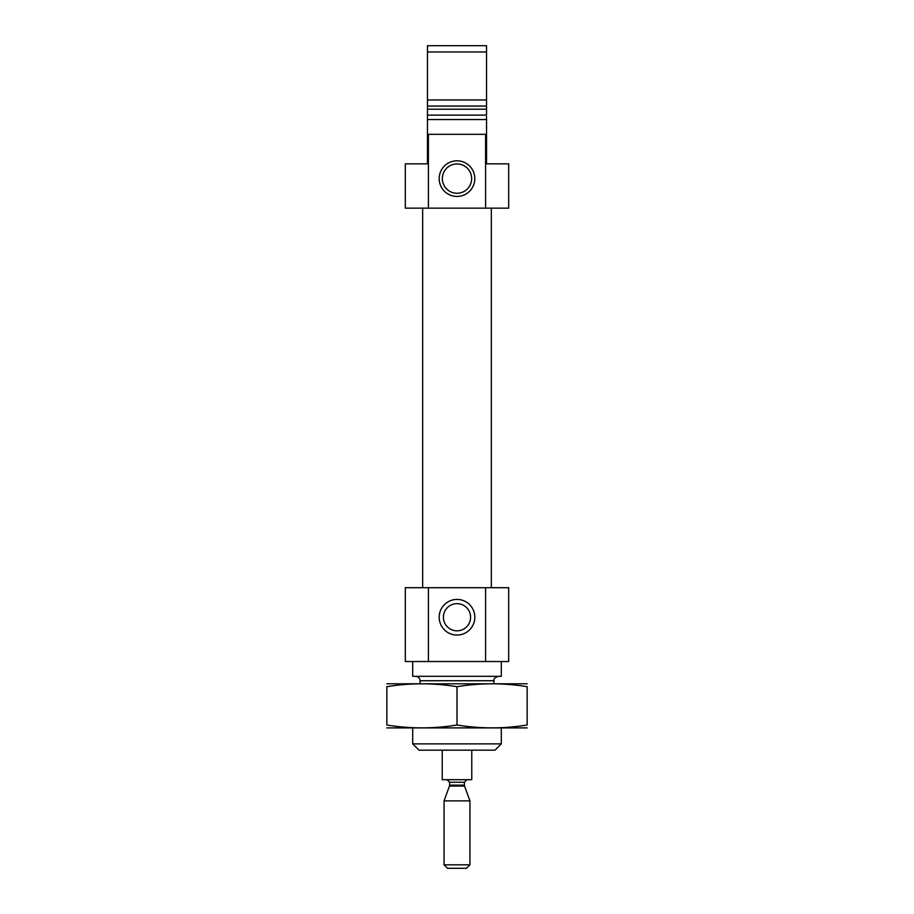 <?xml version="1.0" encoding="UTF-8"?>
<svg xmlns="http://www.w3.org/2000/svg" width="914" height="914" viewBox="0 0 914 914"><rect width="100%" height="100%" fill="white"/><g stroke="black" fill="none" stroke-linecap="round" stroke-linejoin="round"><path stroke-width="1.37" d="M470.584 617.236A13.584 13.584 0 0 0 450.202 605.468A13.584 13.584 0 0 0 450.202 629.003A13.584 13.584 0 0 0 470.584 617.236M486.534 116.489L486.534 163.846L508.687 163.846L508.687 208.152L485.597 208.152L485.597 134.312L486.534 134.312M427.466 134.312L428.403 134.312L428.403 208.152L405.313 208.152L405.313 163.846L427.466 163.846L427.466 45.7L486.534 45.7L486.534 114.479M486.534 99.969L486.534 109.189L427.466 109.189L427.466 99.969L486.534 99.969M428.403 134.312L485.597 134.312M427.466 119.54L486.534 119.54M427.466 51.972L486.534 51.972M428.403 208.152L485.597 208.152M501.306 743.882L412.694 743.882L418.966 750.154L495.034 750.154L501.306 743.882L501.306 728.001M412.694 743.882L412.694 728.001M420.074 683.695L420.074 680.736L493.926 680.736C494.623 679.925 492.166 678.634 498.347 676.314M415.653 676.314C418.338 676.577 419.812 678.051 420.074 680.736M412.694 661.542L412.694 676.314L501.306 676.314L501.306 661.542M428.403 587.702L508.687 587.702L508.687 661.542L405.313 661.542L405.313 587.702L428.403 587.702L428.403 661.542M474.823 617.236A17.823 17.823 0 0 0 448.089 601.812A17.823 17.823 0 0 0 448.089 632.671A17.823 17.823 0 0 0 474.823 617.236M485.597 587.702L485.597 661.542M422.668 587.702L422.668 208.152M474.823 178.618A17.823 17.823 0 0 0 448.089 163.183A17.823 17.823 0 0 0 448.089 194.042A17.823 17.823 0 0 0 474.823 178.618M427.466 116.489L427.466 114.479M471.647 178.618A14.647 14.647 0 0 0 449.677 165.925A14.647 14.647 0 0 0 449.677 191.3A14.647 14.647 0 0 0 471.647 178.618M386.851 727.898L527.149 727.898M386.851 724.996C386.851 728.812 386.851 728.812 386.851 724.996L386.851 686.7C386.851 682.872 386.851 682.872 386.851 686.7C410.237 682.872 433.613 682.872 457 686.7C480.387 682.872 503.763 682.872 527.149 686.7C527.149 682.872 527.149 682.872 527.149 686.7L527.149 724.996C527.149 728.812 527.149 728.812 527.149 724.996C503.763 728.824 480.387 728.824 457 724.996C433.613 728.824 410.237 728.824 386.851 724.996M457 724.996L457 686.7M386.851 683.798L527.149 683.798M442.227 750.154L442.227 779.688L471.773 779.688L471.773 750.154M444.055 864.815L447.552 868.3L466.448 868.3L469.945 864.815L469.945 800.858L444.055 800.858L444.055 864.815L469.945 864.815M427.535 115.107L486.465 115.107M427.466 106.058L486.534 106.058M464.541 786.029L464.381 785.137L449.619 785.137L449.459 786.029L464.541 786.029L469.945 800.858M449.619 785.137L449.619 782.27L464.381 782.27L466.974 779.688M493.926 683.695L493.926 680.736M491.332 587.702L491.332 208.152M449.459 786.029L444.055 800.858M464.381 785.137L464.381 782.27M449.619 782.27L447.026 779.688"/></g></svg>
